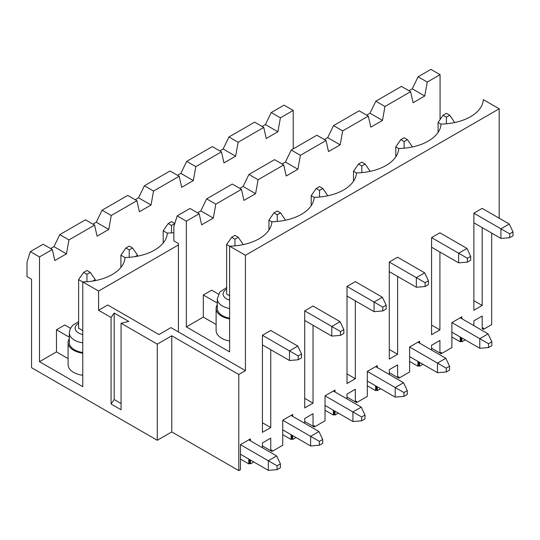 <?xml version="1.0" encoding="UTF-8"?>
<svg xmlns="http://www.w3.org/2000/svg" width="540" height="540" viewBox="0 0 540 540"><rect width="100%" height="100%" fill="white"/><g stroke="black" fill="none" stroke-linecap="round" stroke-linejoin="round"><path stroke-width="0.81" d="M473.87 222.804L500.931 238.424L509.672 237.701L513 235.778L513 231.937L509.672 233.854L509.672 237.701M446.405 113.312L443.07 115.236L446.405 117.16L449.732 115.236L446.405 113.312M443.07 115.236L438.075 122.445L438.075 132.428M446.405 123.782L446.405 117.16M441.065 124.173L438.075 122.445M454.727 122.526L449.732 115.236M500.931 238.424L500.931 228.812L509.672 233.854M509.254 224.006L482.2 208.386L473.87 213.192L500.931 228.812L509.254 224.006L513 231.937M431.582 247.219L458.642 262.838L467.384 262.116L470.711 260.192L470.711 256.351L467.384 258.275L467.384 262.116M404.109 137.727L400.781 139.651L404.109 141.575L407.444 139.651L404.109 137.727M400.781 139.651L395.786 146.86L395.786 156.843M404.109 148.196L404.109 141.575M398.776 148.588L395.786 146.86M412.439 146.941L407.444 139.651M458.642 262.838L458.642 253.226L467.384 258.275M466.965 248.42L439.911 232.801L431.582 237.607L458.642 253.226L466.965 248.42L470.711 256.351M389.293 271.634L416.347 287.253L425.088 286.531L428.423 284.614L428.423 280.766L425.088 282.69L425.088 286.531M361.82 162.149L358.493 164.066L361.82 165.989L365.155 164.066L361.82 162.149M358.493 164.066L353.498 171.281L353.498 181.258M361.82 172.618L361.82 165.989M356.488 173.003L353.498 171.281M370.15 171.356L365.155 164.066M416.347 287.253L416.347 277.641L425.088 282.69M424.676 272.835L397.615 257.216L389.293 262.022L416.347 277.641L424.676 272.835L428.423 280.766M347.004 296.048L374.058 311.668L382.799 310.952L386.134 309.029L386.134 305.181L382.799 307.105L382.799 310.952M319.531 186.563L316.204 188.487L319.531 190.404L322.859 188.487L319.531 186.563M316.204 188.487L311.209 195.696L311.209 205.673M319.531 197.032L319.531 190.404M314.199 197.424L311.209 195.696M327.854 195.777L322.859 188.487M374.058 311.668L374.058 302.056L382.799 307.105M382.388 297.25L355.327 281.63L347.004 286.436L374.058 302.056L382.388 297.25L386.134 305.181M304.715 320.463L331.769 336.089L340.511 335.367L343.838 333.443L343.838 329.596L340.511 331.519L340.511 335.367M277.243 210.978L273.915 212.902L277.243 214.826L280.571 212.902L277.243 210.978M273.915 212.902L268.92 220.111L268.92 230.094M277.243 221.447L277.243 214.826M271.91 221.839L268.92 220.111M285.566 220.192L280.571 212.902M331.769 336.089L331.769 326.471L340.511 331.519M340.092 321.665L313.038 306.045L304.715 310.851L331.769 326.471L340.092 321.665L343.838 329.596M262.426 344.885L289.481 360.504L298.222 359.782L301.55 357.858L301.55 354.011L298.222 355.934L298.222 359.782M234.954 235.393L231.62 237.316L234.954 239.24L238.282 237.316L234.954 235.393M231.62 237.316L226.631 244.526L226.631 294.03L229.622 295.758M234.954 245.862L234.954 239.24M229.622 246.254L226.631 244.526M243.277 244.607L238.282 237.316M289.481 360.504L289.481 350.892L298.222 355.934M297.803 346.086L270.749 330.46L262.426 335.266L289.481 350.892L297.803 346.086L301.55 354.011M488.525 347.571L491.852 345.654L491.852 341.807L488.525 343.73L488.525 347.571L479.783 348.293L479.783 338.681L488.525 343.73M441.16 353.774L431.582 348.246L439.911 353.052L441.16 352.33L441.16 353.774L451.899 347.578L451.899 322.582L479.783 338.681L488.106 333.875L491.852 341.807M488.106 333.875L460.222 317.776L451.899 322.582L461.889 316.811L461.889 318.735M451.899 332.195L479.783 348.293M446.236 371.993L449.564 370.069L449.564 366.221L446.236 368.145L446.236 371.993L437.495 372.708L437.495 363.096L446.236 368.145M398.864 378.189L389.293 372.661L397.615 377.467L398.864 376.751L398.864 378.189L409.604 371.993L409.604 346.997L437.495 363.096L445.817 358.29L449.564 366.221M445.817 358.29L417.933 342.191L409.604 346.997L419.594 341.233L419.594 343.15M409.604 356.609L437.495 372.708M403.947 396.407L407.275 394.483L407.275 390.636L403.947 392.56L403.947 396.407L395.206 397.13L395.206 387.518L403.947 392.56M356.576 402.604L347.004 397.082L355.327 401.888L356.576 401.166L356.576 402.604L367.315 396.407L367.315 371.412L395.206 387.518L403.529 382.705L407.275 390.636M403.529 382.705L375.644 366.606L367.315 371.412L377.305 365.648L377.305 367.571M367.315 381.024L395.206 397.13M167.353 233.179L163.195 230.782L168.19 223.574L171.518 225.497L171.518 232.888M174.771 223.526L171.518 221.65L168.19 223.574M171.518 225.497L174.737 223.634M163.195 230.782L163.195 242.993M361.658 420.822L364.986 418.898L364.986 415.058L361.658 416.975L361.658 420.822L352.917 421.544L352.917 411.932L361.658 416.975M314.287 427.025L304.715 421.497L313.038 426.303L314.287 425.581L314.287 427.025L325.026 420.822L325.026 395.827L352.917 411.932L361.24 407.126L364.986 415.058M361.24 407.126L333.349 391.021L325.026 395.827L335.016 390.062L335.016 391.986M325.026 405.439L352.917 421.544M125.057 257.594L120.906 255.197L125.901 247.988L129.229 249.912L129.229 257.303M137.552 256.19L137.552 255.197L132.556 247.988L129.229 246.065L125.901 247.988M129.229 249.912L132.556 247.988M137.552 255.197L135.081 256.622M120.906 255.197L120.906 267.415M319.363 445.237L322.697 443.313L322.697 439.472L319.363 441.389L319.363 445.237L310.622 445.959L310.622 436.347L319.363 441.389M271.998 451.44L262.426 445.912L270.749 450.718L271.998 449.995L271.998 451.44L282.737 445.237L282.737 420.248L310.622 436.347L318.951 431.541L322.697 439.472M318.951 431.541L291.06 415.436L282.737 420.248L292.727 414.477L292.727 416.401M282.737 429.86L310.622 445.959M82.775 282.015L78.611 279.612L83.606 272.403L86.94 274.327L86.94 281.718M95.263 280.604L95.263 279.612L90.268 272.403L86.94 270.479L83.606 272.403M86.94 274.327L90.268 272.403M95.263 279.612L92.792 281.036M78.611 279.612L78.611 328.158L82.775 330.561M277.074 469.651L280.409 467.728L280.409 463.887L277.074 465.811L277.074 469.651L268.333 470.374L268.333 460.762L277.074 465.811M121.068 403.522L114.203 399.553L111.078 404.001L121.068 409.765L121.068 323.251L157.282 344.162L171.767 335.799L238.781 374.49L238.781 470.617L240.449 469.651L240.449 444.663L268.333 460.762L276.662 455.956L280.409 463.887M276.662 455.956L248.771 439.857L240.449 444.663L250.439 438.892L250.439 440.815M240.449 454.275L268.333 470.374M173.846 232.673A43.862 25.326 180 0 1 167.353 233.091A43.862 25.326 180 0 1 125.064 257.506A43.862 25.326 180 0 1 82.775 281.921L82.775 386.701L39.488 361.706L39.488 256.925L52.306 249.527L54.803 260.577L66.46 253.854L68.958 239.915L94.594 225.113L97.092 236.162L108.749 229.433L111.247 215.494L136.89 200.691L139.388 211.748L151.038 205.018L153.536 191.079L179.179 176.276L181.676 187.333L193.327 180.603L195.824 166.664L221.468 151.862L223.965 162.918L235.616 156.188L238.113 142.25L263.756 127.447L266.254 138.503L277.911 131.774L280.409 117.835L293.227 110.43L284.067 105.145L271.249 112.55L265.424 124.565L262.089 126.488M39.488 361.706L56.471 351.898L68.101 358.614M70.457 328.253L64.793 324.986L56.471 329.791L56.471 351.898M293.227 148.878L293.227 110.43M376.475 386.316L376.475 390.157L375.644 390.636L375.644 385.83M376.475 366.127L376.475 367.085M377.305 386.795L377.305 390.636L376.475 390.157M179.179 176.276L170.019 170.991L144.383 185.794L138.55 197.809L135.223 199.732M193.327 180.603L180.839 173.394L177.512 175.318M195.824 166.664L186.671 161.379L180.839 173.394M367.315 385.83L375.644 390.636M418.763 361.894L418.763 365.742L417.933 366.221L417.933 361.415M418.763 341.712L418.763 342.671M419.594 362.381L419.594 366.221L418.763 365.742M221.468 151.862L212.308 146.576L186.671 161.379M235.616 156.188L223.135 148.979L219.8 150.903M238.113 142.25L228.96 136.964L223.135 148.979M409.604 361.415L417.933 366.221M499.183 218.187L499.183 108.797L483.361 99.664A43.862 25.326 180 0 1 441.072 124.079A43.862 25.326 180 0 1 398.783 148.493A43.862 25.326 180 0 1 356.495 172.915A43.862 25.326 180 0 1 314.206 197.329A43.862 25.326 180 0 1 271.917 221.744A43.862 25.326 180 0 1 229.622 246.159L229.622 351.898L186.334 326.909L186.334 221.164L199.159 213.766L201.656 224.822L213.307 218.093L200.819 210.884L197.492 212.807M199.159 213.766L189.999 208.481L177.181 215.879L173.846 226.456L173.846 240.874L178.429 243.513L178.429 331.952L170.937 327.625L158.949 334.55L107.75 304.992L98.591 310.277L111.078 317.486L111.078 404.001M213.307 218.093L215.804 204.154L206.651 198.869L200.819 210.884M262.426 447.734L262.426 442.928L270.749 438.122L270.749 450.718M262.426 422.746L270.749 427.552L270.749 349.69M262.426 335.266L262.426 432.358L270.749 427.552M229.622 308.509A17.658 10.193 180 0 1 217.296 298.789L217.296 308.448A17.658 10.193 0 0 0 222.466 315.657A17.658 10.193 0 0 0 229.622 318.168M218.457 294.118L211.646 290.189L203.317 294.995L217.296 303.062M217.296 304.668A18.839 10.874 0 0 0 216.115 308.448A18.839 10.874 0 0 0 229.622 318.884M216.115 308.448L216.115 330.561A18.839 10.874 0 0 0 229.622 340.99M203.317 294.995L203.317 317.101L216.115 324.493M215.804 204.154L241.448 189.351L243.945 200.401L255.596 193.678L243.108 186.469L239.78 188.386M241.448 189.351L232.288 184.066L206.651 198.869M255.596 193.678L258.093 179.739L248.94 174.447L243.108 186.469M304.715 423.32L304.715 418.514L313.038 413.708L313.038 426.303M304.715 398.331L313.038 403.137L313.038 325.269M304.715 310.851L304.715 407.943L313.038 403.137M258.093 179.739L283.736 164.936L286.234 175.986L297.891 169.256L285.404 162.047L282.069 163.971M283.736 164.936L274.577 159.644L248.94 174.447M297.891 169.256L300.389 155.324L291.229 150.032L285.404 162.047M347.004 398.905L347.004 394.099L355.327 389.293L355.327 401.888M347.004 373.91L355.327 378.715L355.327 300.854M347.004 286.436L347.004 383.528L355.327 378.715M300.389 155.324L326.025 140.515L328.523 151.571L340.18 144.842L327.692 137.633L324.358 139.556M326.025 140.515L316.865 135.23L291.229 150.032M340.18 144.842L342.677 130.903L333.518 125.618L327.692 137.633M389.293 374.49L389.293 369.684L397.615 364.878L397.615 377.467M389.293 349.495L397.615 354.301L397.615 276.44M389.293 262.022L389.293 359.107L397.615 354.301M342.677 130.903L368.314 116.1L370.811 127.157L382.469 120.427L369.981 113.218L366.653 115.142M368.314 116.1L359.161 110.815L333.518 125.618M382.469 120.427L384.966 106.488L375.806 101.203L369.981 113.218M431.582 350.075L431.582 345.269L439.911 340.463L439.911 353.052M431.582 325.08L439.911 329.886L439.911 252.025M431.582 237.607L431.582 334.692L439.911 329.886M461.052 337.48L461.052 341.327L460.222 341.807L460.222 337M461.052 317.297L461.052 318.256M461.889 337.959L461.889 341.807L461.052 341.327M263.756 127.447L254.597 122.162L228.96 136.964M277.911 131.774L265.424 124.565M280.409 117.835L271.249 112.55M384.966 106.488L410.603 91.685L413.1 102.742L424.757 96.012L412.27 88.803L408.942 90.727M410.603 91.685L401.45 86.4L375.806 101.203M424.757 96.012L427.255 82.073L418.095 76.788L412.27 88.803M451.899 337L460.222 341.807M52.306 249.527L43.153 244.235L30.328 251.64L27 262.217L27 276.635L31.577 279.275L31.577 367.713L157.282 440.289L171.767 431.926L238.781 470.617M418.095 76.788L430.92 69.383L440.073 74.675L440.073 119.563M473.87 213.192L473.87 310.277L482.2 305.471L482.2 227.61M250.439 460.04L250.439 463.887L253.766 461.963M292.727 435.625L292.727 439.472L296.055 437.549M335.016 411.21L335.016 415.058L338.344 413.134M380.639 388.719L377.305 390.636M422.928 364.298L419.594 366.221M465.217 339.883L461.889 341.807M473.87 325.661L473.87 320.855L482.2 316.049L482.2 328.637L483.449 327.915L483.449 329.36L491.69 324.601L491.69 233.091M499.183 108.797L245.444 255.292L245.444 370.643L178.429 331.952M238.781 374.49L245.444 370.643M245.444 255.292L229.622 246.159M186.334 221.164L177.181 215.879M482.2 328.637L483.449 329.36M66.46 253.854L53.973 246.638L50.645 248.562M108.749 229.433L96.262 222.224L92.934 224.147M82.775 281.921L98.591 291.053L98.591 310.277M30.328 251.64L39.488 256.925M157.282 344.162L157.282 440.289M98.591 291.053L178.429 244.958M171.767 335.799L171.767 431.926M186.334 326.909L203.317 317.101M427.255 82.073L440.073 74.675M473.87 300.665L482.2 305.471M325.026 410.252L333.349 415.058L333.349 410.245M151.038 205.018L138.55 197.809M153.536 191.079L144.383 185.794M136.89 200.691L127.73 195.406L102.087 210.209L96.262 222.224M334.186 410.731L334.186 414.572L333.349 415.058M334.186 390.542L334.186 391.507M334.186 414.572L335.016 415.058M282.737 434.666L291.06 439.472L291.06 434.666M111.247 215.494L102.087 210.209M94.594 225.113L85.442 219.821L59.798 234.623L53.973 246.638M291.897 435.146L291.897 438.993L291.06 439.472M291.897 414.956L291.897 415.921M291.897 438.993L292.727 439.472M56.471 329.791L69.296 337.196M69.296 338.769A18.839 10.874 0 0 0 68.101 342.576L68.101 364.682A18.839 10.874 0 0 0 82.775 375.293M68.101 342.576A18.839 10.874 0 0 0 82.775 353.18M82.775 342.812A17.645 10.186 180 0 1 69.296 332.917L69.296 342.576A17.645 10.186 0 0 0 74.459 349.778A17.645 10.186 0 0 0 82.775 352.478M240.449 459.081L248.771 463.887L248.771 459.081M68.958 239.915L59.798 234.623M249.601 459.56L249.601 463.408L248.771 463.887M249.601 439.371L249.601 440.336M249.601 463.408L250.439 463.887M121.068 323.251L128.77 321.449L114.203 313.038L111.078 317.486M114.203 399.553L114.203 313.038M229.622 300.132A11.833 6.831 180 0 1 226.631 289.177M82.775 334.544A11.819 6.824 180 0 1 78.611 323.312M217.296 298.789L219.834 292.072L226.631 287.543M78.611 321.678L72.671 325.296L70.166 328.847L69.296 332.917"/></g></svg>
